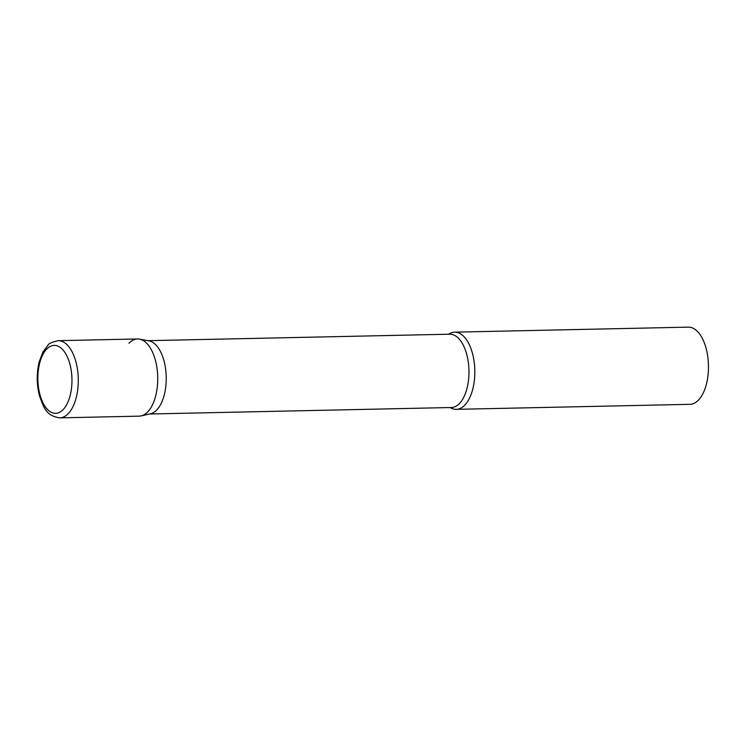 <?xml version="1.0" encoding="UTF-8"?>
<svg xmlns="http://www.w3.org/2000/svg" width="745" height="745" viewBox="0 0 745 745"><rect width="100%" height="100%" fill="white"/><g stroke="black" fill="none" stroke-linecap="round" stroke-linejoin="round"><path stroke-width="1.12" d="M59.749 417.861L139.185 416.148A38.6 19.37 -91.2 0 0 155.314 359.947A38.6 19.37 -91.2 0 0 137.527 338.975L58.091 340.679C51.88 342.123 48.518 343.613 48.015 345.149L42.949 351.985L39.252 361.679C36.477 373.04 36.57 384.485 39.532 395.995C43.843 407.124 45.575 415.719 59.749 417.861A38.6 19.37 -91.2 0 0 75.869 361.66A38.6 19.37 -91.2 0 0 58.091 340.679M139.511 339.133L148.925 340.856A36.663 18.402 88.8 0 1 165.781 370.395A36.663 18.402 88.8 0 1 156.748 409.983A36.663 18.402 88.8 0 1 150.49 413.782L141.168 415.906A38.6 19.37 88.8 0 0 147.752 411.901A38.6 19.37 88.8 0 0 157.26 370.237A38.6 19.37 88.8 0 0 139.511 339.133A38.6 19.37 88.8 0 0 128.969 343.231M448.611 334.226A38.6 19.37 88.8 0 1 454.618 332.158A38.6 19.37 88.8 0 1 474.109 361.493A38.6 19.37 88.8 0 1 464.843 405.084A38.6 19.37 88.8 0 1 456.275 409.34A38.6 19.37 88.8 0 1 450.185 407.543M454.618 332.158L688.268 327.139A38.6 19.37 88.8 0 1 707.75 356.464A38.6 19.37 88.8 0 1 698.484 400.065A38.6 19.37 88.8 0 1 689.926 404.321L456.275 409.34M39.997 394.859A33.963 17.042 -91.2 0 0 63.176 409.573A33.963 17.042 -91.2 0 0 69.834 363.858A33.963 17.042 -91.2 0 0 46.646 349.144A33.963 17.042 -91.2 0 0 39.997 394.859M147.976 340.679L449.766 334.198A36.663 18.402 88.8 0 1 468.279 362.061A36.663 18.402 88.8 0 1 459.479 403.473A36.663 18.402 88.8 0 1 451.34 407.515L149.549 413.997"/></g></svg>
